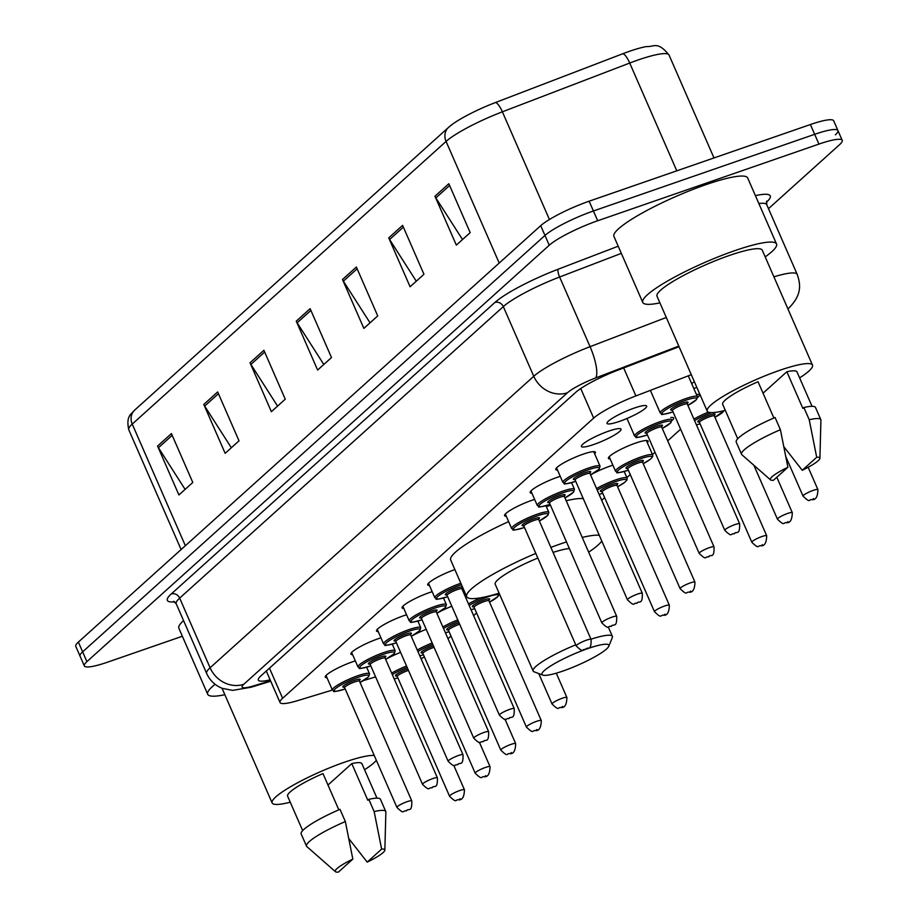 <?xml version="1.0" encoding="UTF-8"?>
<svg xmlns="http://www.w3.org/2000/svg" width="918" height="918" viewBox="0 0 918 918"><rect width="100%" height="100%" fill="white"/><g stroke="black" fill="none" stroke-linecap="round" stroke-linejoin="round"><path stroke-width="1.38" d="M352.615 654.66A21.63 3.5 -23.6 0 1 350.883 654.086A21.63 3.5 -23.6 0 1 378.101 638.767A21.63 3.5 -23.6 0 1 380.959 637.826M378.227 631.595A21.63 3.5 -23.6 0 1 376.506 631.022A21.63 3.5 -23.6 0 1 403.713 615.703A21.63 3.5 -23.6 0 1 406.571 614.762M403.84 608.519A21.63 3.5 -23.6 0 1 402.118 607.945A21.63 3.5 -23.6 0 1 429.326 592.626A21.63 3.5 -23.6 0 1 432.183 591.697M429.452 585.454A21.63 3.5 -23.6 0 1 427.731 584.881A21.63 3.5 -23.6 0 1 454.88 569.585M506.3 516.249A21.63 3.5 -23.6 0 1 504.567 515.675A21.63 3.5 -23.6 0 1 531.786 500.356A21.63 3.5 -23.6 0 1 534.632 499.415M531.912 493.173A21.63 3.5 -23.6 0 1 530.179 492.599A21.63 3.5 -23.6 0 1 557.398 477.28A21.63 3.5 -23.6 0 1 560.244 476.35M557.524 470.108A21.63 3.5 -23.6 0 1 555.792 469.534A21.63 3.5 -23.6 0 1 583.01 454.215A21.63 3.5 -23.6 0 1 595.426 452.218A21.63 3.5 -23.6 0 1 594.68 453.871M593.831 444.473A21.63 3.5 -23.6 0 1 581.415 446.469A21.63 3.5 -23.6 0 1 608.623 431.15A21.63 3.5 -23.6 0 1 621.038 429.154A21.63 3.5 -23.6 0 1 593.831 444.473M619.443 421.396A21.63 3.5 -23.6 0 1 607.028 423.393A21.63 3.5 -23.6 0 1 634.235 408.074A21.63 3.5 -23.6 0 1 646.662 406.077A21.63 3.5 -23.6 0 1 619.443 421.396M327.003 677.725A21.63 3.5 -23.6 0 1 325.27 677.151A21.63 3.5 -23.6 0 1 352.489 661.832A21.63 3.5 -23.6 0 1 355.335 660.903M696.877 387.465A21.63 3.5 -23.6 0 1 693.779 388.44M691.598 383.449A21.63 3.5 -23.6 0 1 694.41 381.842M634.487 435.694A21.63 3.5 -23.6 0 1 634.051 435.316A21.63 3.5 -23.6 0 1 634.074 434.742M610.172 458.966A21.63 3.5 -23.6 0 1 608.439 458.392A21.63 3.5 -23.6 0 1 635.658 443.073A21.63 3.5 -23.6 0 1 648.074 441.076A21.63 3.5 -23.6 0 1 647.328 442.728M590.584 474.881A21.63 3.5 -23.6 0 1 610.045 466.137A21.63 3.5 -23.6 0 1 612.891 465.196M402.864 606.293L409.233 620.855A20.276 3.282 -23.6 0 1 434.742 606.488A20.276 3.282 -23.6 0 1 446.389 604.618L445.528 607.475L436.888 613.258A21.63 3.5 -23.6 0 1 451.817 606.247M377.252 629.358L383.609 643.92A20.276 3.282 -23.6 0 1 409.13 629.564A20.276 3.282 -23.6 0 1 420.765 627.694L419.916 630.54L411.275 636.335A21.63 3.5 -23.6 0 1 426.193 629.312M462.488 590.171A18.922 3.052 156.4 0 0 463.601 589.574L462.5 590.194A21.63 3.5 -23.6 0 1 463.624 589.608M351.64 652.434L357.997 666.996A20.276 3.282 -23.6 0 1 383.517 652.629A20.276 3.282 -23.6 0 1 395.153 650.759L394.304 653.616L385.663 659.399A21.63 3.5 -23.6 0 1 400.581 652.377M421.052 658.722A40.553 6.552 156.4 0 0 424.391 656.909M691.288 374.693L635.887 395.922A40.553 6.552 156.4 0 0 593.659 418.126L282.618 698.265A40.553 6.552 156.4 0 0 280.036 702.511A40.553 6.552 156.4 0 0 297.535 700.663L332.385 690.061A20.276 3.282 -23.6 0 1 357.905 675.694A20.276 3.282 -23.6 0 1 369.541 673.823L368.692 676.681L360.04 682.476A18.922 3.052 156.4 0 0 368.841 675.602A18.922 3.052 156.4 0 0 357.974 677.335A18.922 3.052 156.4 0 0 335.368 688.752A18.922 3.052 156.4 0 0 345.03 688.993A18.922 3.052 156.4 0 0 345.179 688.948L344.939 689.051C327.6 693.767 336.298 690.577 332.385 690.061L326.028 675.499M363.298 680.651L375.6 676.899M448.007 638.71L450.967 636.036M473.619 615.634L476.58 612.972M601.68 500.287L604.641 497.625M626.868 477.612L630.253 474.56M652.48 454.536L655.004 452.276M667.707 440.835L680.617 429.199M670.783 417.506A21.63 3.5 -23.6 0 1 673.686 418A21.63 3.5 -23.6 0 1 671.942 420.593M696.395 394.43A21.63 3.5 -23.6 0 1 699.298 394.935A21.63 3.5 -23.6 0 1 697.554 397.517M182.349 636.254L107.613 662.153A40.553 6.552 -23.6 0 1 84.318 665.894A40.553 6.552 -23.6 0 1 86.912 661.637L549.251 245.232A40.553 6.552 -23.6 0 1 597.687 220.756L818.936 144.092A40.553 6.552 -23.6 0 1 842.219 140.351A40.553 6.552 -23.6 0 1 839.637 144.596L768.492 208.673M84.318 665.894L80.05 656.118A40.553 6.552 -23.6 0 1 82.631 651.86L544.971 235.456A40.553 6.552 -23.6 0 1 593.418 210.979L814.668 134.315A40.553 6.552 -23.6 0 1 837.95 130.574A40.553 6.552 -23.6 0 1 835.369 134.82M679.068 346.717L617.94 370.138A40.553 6.552 156.4 0 0 575.724 392.342L260.942 675.855A40.553 6.552 156.4 0 0 258.348 680.1A40.553 6.552 156.4 0 0 270.133 679.836M837.95 130.574L833.682 120.797A40.553 6.552 -23.6 0 0 810.387 124.538L589.138 201.203A40.553 6.552 -23.6 0 0 540.702 225.679L78.363 642.084A40.553 6.552 -23.6 0 0 75.781 646.341L80.05 656.118A40.553 6.552 -23.6 0 1 82.631 651.86L544.971 235.456A40.553 6.552 -23.6 0 1 593.418 210.979L814.668 134.315A40.553 6.552 -23.6 0 1 837.95 130.574L842.219 140.351M451.817 124.722L448.546 127.395A13.518 12.003 48 0 1 449.246 126.822A44.328 7.16 -23.6 0 1 451.817 124.722A44.328 7.16 -23.6 0 1 495.41 102.552L622.748 53.76A44.328 7.16 -23.6 0 1 646.375 46.566C654.006 47.116 657.46 40.736 669.038 55.023A54.059 8.732 156.4 0 0 629.714 63.044L502.375 111.824A54.059 8.732 156.4 0 0 446.068 141.429L132.238 424.093A13.518 12.003 -132 0 1 134.716 410.059L448.546 127.395A13.518 12.003 48 0 0 446.068 141.429L499.208 263.053M402.6 225.38L423.955 274.275L410.094 286.76L388.727 237.877L402.6 225.38M448.833 183.738L470.188 232.633L456.326 245.117L434.96 196.234L448.833 183.738M263.902 350.297L285.257 399.192L271.384 411.689L250.029 362.794L263.902 350.297M217.669 391.94L239.024 440.835L225.151 453.331L203.796 404.436L217.669 391.94M171.425 433.583L192.791 482.478L178.918 494.963L157.563 446.079L171.425 433.583M356.368 267.023L377.723 315.907L363.861 328.403L342.494 279.508L356.368 267.023M310.135 308.666L331.49 357.55L317.617 370.046L296.262 321.151L310.135 308.666M323.813 364.469L297.145 322.803A10.809 9.593 -132 0 1 296.262 321.151M370.046 322.826L343.378 281.16A10.809 9.593 -132 0 1 342.494 279.508M185.115 489.397L158.447 447.72A10.809 9.593 -132 0 1 157.563 446.079M231.347 447.754L204.68 406.089A10.809 9.593 -132 0 1 203.796 404.436M277.58 406.112L250.912 364.446A10.809 9.593 -132 0 1 250.029 362.794M462.511 239.552L435.843 197.886A10.809 9.593 -132 0 1 434.96 196.234M416.279 281.195L389.611 239.518A10.809 9.593 -132 0 1 388.727 237.877M290.249 802.194A57.444 9.283 -23.6 0 1 272.13 802.94A57.444 9.283 -23.6 0 1 344.422 762.238A57.444 9.283 -23.6 0 1 374.246 755.48M376.334 760.265A57.444 9.283 -23.6 0 1 364.561 769.732M338.822 809.837L322.975 773.576A40.553 6.552 -23.6 0 0 287.621 796.17L302.665 830.606M338.398 872.1A27.035 4.372 -23.6 0 1 335.449 871.698A27.035 4.372 -23.6 0 1 352.833 859.099L338.398 872.1M335.449 871.698L306.83 846.58A43.249 6.988 -23.6 0 1 306.497 846.144A43.249 6.988 -23.6 0 1 345.352 821.553L340.004 809.332A43.249 6.988 -23.6 0 0 301.161 833.923L306.497 846.144M352.833 859.099L345.352 821.553M327.978 785.028L351.789 763.592A40.553 6.552 -23.6 0 1 361.933 763.707L376.977 798.144M351.789 763.592L367.808 800.255L368.818 799.348A43.249 6.988 -23.6 0 1 380.431 799.291L385.767 811.512A43.249 6.988 -23.6 0 1 385.87 812.051L384.849 850.114A27.035 4.372 -23.6 0 1 367.2 862.117L381.636 849.116A27.035 4.372 -23.6 0 1 384.849 850.114M224.853 694.708A72.981 11.796 -23.6 0 1 207.697 694.26A72.981 11.796 -23.6 0 1 215.099 684.3M207.697 694.26L178.861 628.256A72.981 11.796 -23.6 0 1 183.554 620.579M368.818 799.348L374.154 811.569A43.249 6.988 -23.6 0 1 385.767 811.512M374.154 811.569L381.636 849.116M367.2 862.117L348.909 838.742M586.648 648.992A36.49 5.898 -23.6 0 1 587.899 648.556A36.49 5.898 -23.6 0 1 608.783 646.272A36.49 5.898 -23.6 0 1 562.929 671.047A36.49 5.898 -23.6 0 1 542.813 675.097A36.49 5.898 -23.6 0 1 584.571 649.749M590.985 639.203A43.249 6.988 -23.6 0 1 612.375 636.369A43.249 6.988 -23.6 0 1 612.295 637.654L608.783 646.272M569.367 548.528A43.249 6.988 156.4 0 0 553.072 552.418M550.88 547.403A74.335 12.014 -23.6 0 1 560.255 544.007A74.335 12.014 -23.6 0 1 566.475 541.918M582.219 537.432A74.335 12.014 -23.6 0 1 599.282 535.297M601.806 541.092A74.335 12.014 -23.6 0 1 588.656 552.166M546.336 506.621A74.335 12.014 -23.6 0 1 550.456 505.256M566.199 500.758A74.335 12.014 -23.6 0 1 583.251 498.623M537.833 558.052A43.249 6.988 156.4 0 0 495.192 584.227L533.106 671.001A43.249 6.988 -23.6 0 1 575.747 644.826M499.105 593.177A74.335 12.014 -23.6 0 1 466.711 596.666A74.335 12.014 -23.6 0 1 535.814 553.416M466.711 596.666L450.692 560.003A74.335 12.014 -23.6 0 1 508.641 521.608M542.813 675.097L534.104 671.815A43.249 6.988 -23.6 0 1 533.106 671.001M659.916 302.871A72.981 11.796 -23.6 0 1 642.761 302.424A72.981 11.796 -23.6 0 1 734.607 250.717A72.981 11.796 -23.6 0 1 776.525 243.981A72.981 11.796 -23.6 0 1 765.187 256.879M642.761 302.424L613.924 236.419A72.981 11.796 -23.6 0 1 705.77 184.713A72.981 11.796 -23.6 0 1 747.688 177.977L776.525 243.981M725.312 410.357A57.444 9.283 -23.6 0 1 707.193 411.092A57.444 9.283 -23.6 0 1 779.485 370.402A57.444 9.283 -23.6 0 1 812.476 365.1A57.444 9.283 -23.6 0 1 799.624 377.895M707.193 411.092L657.001 296.204A57.444 9.283 -23.6 0 1 729.282 255.502A57.444 9.283 -23.6 0 1 762.273 250.212L812.476 365.1M773.885 418L758.038 381.739A40.553 6.552 -23.6 0 0 722.673 404.333L737.728 438.77M773.449 480.263A27.035 4.372 -23.6 0 1 770.512 479.862A27.035 4.372 -23.6 0 1 787.896 467.262L773.449 480.263M770.512 479.862L741.882 454.743A43.249 6.988 -23.6 0 1 741.56 454.307A43.249 6.988 -23.6 0 1 780.403 429.716L775.067 417.495A43.249 6.988 -23.6 0 0 736.225 442.086L741.56 454.307M787.896 467.262L780.403 429.716M763.042 393.191L786.852 371.756A40.553 6.552 -23.6 0 1 796.985 371.859L812.04 406.307M786.852 371.756L802.871 408.418L803.881 407.512A43.249 6.988 -23.6 0 1 815.482 407.454L820.83 419.675A43.249 6.988 -23.6 0 1 820.921 420.203L819.912 458.277A27.035 4.372 -23.6 0 1 802.263 470.28L816.699 457.279A27.035 4.372 -23.6 0 1 819.912 458.277M803.881 407.512L809.217 419.733A43.249 6.988 -23.6 0 1 820.83 419.675M809.217 419.733L816.699 457.279M802.263 470.28L783.972 446.894M269.479 668.166L282.618 698.265M580.738 388.532L593.659 418.126M623.666 367.946L635.887 395.922M766.404 202.258L766.346 202.316A6.759 6.001 48 0 1 766.404 202.258A60.817 9.834 -23.6 0 0 755.399 195.637M174.741 601.864A60.817 9.834 -23.6 0 1 171.23 593.992L494.882 302.492A60.817 9.834 -23.6 0 1 558.224 269.192L618.193 246.208M86.912 661.637L78.363 642.084M818.936 144.092L810.387 124.538M597.687 220.756L589.138 201.203M549.251 245.232L540.702 225.679M176.21 603.78L206.653 673.456A54.059 8.732 -23.6 0 1 210.096 667.776L179.664 598.111A54.059 8.732 156.4 0 0 176.21 603.78L173.651 601.267M773.908 276.823A54.059 8.732 -23.6 0 1 797.191 274.367L766.76 204.703A54.059 8.732 156.4 0 0 758.842 203.532M678.792 346.075L595.633 377.941A27.035 4.372 156.4 0 0 567.485 392.743L243.821 684.243A27.035 23.994 -132 0 1 210.096 667.776L533.76 376.277A54.059 8.732 -23.6 0 1 590.056 346.671L559.624 277.007A54.059 8.732 156.4 0 0 503.316 306.612L179.664 598.111A6.759 6.001 48 0 0 171.23 593.992M595.633 377.941A27.035 7.31 69 0 0 590.056 346.671L666.296 317.467M621.325 253.368L559.624 277.007A6.759 1.825 -111 0 1 558.224 269.192M567.485 392.743A27.035 23.994 -132 0 1 533.76 376.277L503.316 306.612A6.759 6.001 48 0 0 494.882 302.492M243.821 684.243A27.035 4.372 156.4 0 0 253.77 685.838L270.523 680.743M253.77 685.838A27.035 15.64 73.1 0 1 250.958 687.261L270.741 681.236M787.919 308.896L788.791 308.115A27.035 23.994 -132 0 1 787.908 308.873M495.41 102.552A13.518 3.649 69 0 1 502.375 111.824L549.423 219.505M185.367 545.717L132.238 424.093A54.059 8.732 156.4 0 0 128.784 429.762C125.755 415.865 131.308 414.328 134.716 410.059M622.748 53.76A13.518 3.649 69 0 1 629.714 63.044L676.795 170.828M310.904 310.41L297.145 322.803M264.659 352.053L250.912 364.446M218.427 393.696L204.68 406.089M172.194 435.339L158.447 447.72M357.136 268.779L343.378 281.16M403.369 227.136L389.611 239.518M449.602 185.493L435.843 197.886M391.653 673.124A20.276 3.282 -23.6 0 1 406.548 666.032M407.167 667.455A18.922 3.052 156.4 0 0 392.296 674.592M397.827 677.817L394.212 678.987A18.922 3.052 156.4 0 0 397.678 677.851A18.922 3.052 156.4 0 0 397.815 677.794M397.494 675.9A9.467 1.526 -23.6 0 1 397.104 674.019A9.467 1.526 -23.6 0 1 407.385 669.107A9.467 1.526 -23.6 0 1 407.821 668.958M408.464 670.415A8.113 1.308 156.4 0 0 407.454 670.737A8.113 1.308 156.4 0 0 397.253 676.486L396.633 675.923L397.551 675.843M464.439 789.778C464.256 796.767 462.362 800.106 458.759 799.819C455.041 799.039 457.566 804.088 449.579 796.273A8.113 1.308 -23.6 0 1 459.78 790.524A8.113 1.308 -23.6 0 1 464.439 789.778L453.767 765.337M460.147 798.717L459.218 799.555L460.147 798.717M417.265 650.059A20.276 3.282 -23.6 0 1 432.16 642.967M432.78 644.39A18.922 3.052 156.4 0 0 417.908 651.528M423.439 654.752L419.824 655.911A18.922 3.052 156.4 0 0 423.29 654.775A18.922 3.052 156.4 0 0 423.439 654.729M423.106 652.836A9.467 1.526 -23.6 0 1 422.716 650.954A9.467 1.526 -23.6 0 1 432.998 646.031A9.467 1.526 -23.6 0 1 433.434 645.882M434.076 647.339A8.113 1.308 156.4 0 0 433.066 647.672A8.113 1.308 156.4 0 0 422.865 653.421L422.246 652.847L423.164 652.767M490.051 766.702C489.868 773.69 487.974 777.041 484.371 776.754C480.653 775.962 483.178 781.011 475.191 773.197A8.113 1.308 -23.6 0 1 485.404 767.459A8.113 1.308 -23.6 0 1 490.051 766.702L479.38 742.26M485.76 775.653L484.83 776.479L485.76 775.653M442.878 626.983A20.276 3.282 -23.6 0 1 457.772 619.891M458.403 621.325A18.922 3.052 156.4 0 0 443.52 628.463M445.425 632.823A18.922 3.052 156.4 0 0 448.902 631.71A18.922 3.052 156.4 0 0 449.051 631.653M448.718 629.771A9.467 1.526 -23.6 0 1 448.328 627.889A9.467 1.526 -23.6 0 1 458.61 622.966A9.467 1.526 -23.6 0 1 459.046 622.817M459.689 624.274A8.113 1.308 156.4 0 0 458.679 624.607A8.113 1.308 156.4 0 0 448.477 630.345L447.858 629.782L448.776 629.702M515.675 743.637C515.491 750.626 513.598 753.976 509.983 753.689C506.266 752.898 508.79 757.947 500.803 750.132A8.113 1.308 -23.6 0 1 511.016 744.383A8.113 1.308 -23.6 0 1 515.675 743.637L504.992 719.196M511.372 752.576L510.442 753.414L511.372 752.576M468.49 603.918A20.276 3.282 -23.6 0 1 481.204 597.71M498.853 593.246A20.276 3.282 -23.6 0 1 499.025 593.476L498.21 596.287L489.535 602.116A18.922 3.052 156.4 0 0 498.336 595.243A18.922 3.052 156.4 0 0 487.458 596.987A18.922 3.052 156.4 0 0 469.144 605.387M471.049 609.747A18.922 3.052 156.4 0 0 474.514 608.645A18.922 3.052 156.4 0 0 474.663 608.588M474.331 606.695A9.467 1.526 -23.6 0 1 473.94 604.813A9.467 1.526 -23.6 0 1 484.222 599.902A9.467 1.526 -23.6 0 1 488.353 600.567M488.273 600.567L488.95 599.947L488.95 600.785A8.113 1.308 156.4 0 0 484.291 601.531A8.113 1.308 156.4 0 0 474.09 607.28L473.47 606.718L474.399 606.637M541.287 720.573C541.104 727.549 539.21 730.9 535.607 730.613C531.878 729.833 534.414 734.87 526.416 727.067A8.113 1.308 -23.6 0 1 536.628 721.318A8.113 1.308 -23.6 0 1 541.287 720.573L488.95 600.785M536.984 729.512L536.055 730.338L536.984 729.512M566.899 697.496C566.716 704.485 564.822 707.835 561.219 707.548C557.49 706.757 560.026 711.806 552.039 703.991A8.113 1.308 -23.6 0 1 562.241 698.254A8.113 1.308 -23.6 0 1 566.899 697.496L556.274 673.169M562.596 706.447L561.678 707.273L562.596 706.447M596.562 488.571A20.276 3.282 -23.6 0 1 615.45 479.999A20.276 3.282 -23.6 0 1 627.097 478.129L624.206 471.519M627.097 478.129L627.028 479.862L624.791 482.306L617.596 486.769A18.922 3.052 156.4 0 0 626.397 479.907A18.922 3.052 156.4 0 0 615.53 481.64A18.922 3.052 156.4 0 0 597.205 490.051M599.11 494.4A18.922 3.052 156.4 0 0 602.587 493.299A18.922 3.052 156.4 0 0 602.724 493.241L599.121 494.435M602.403 491.348A9.467 1.526 -23.6 0 1 602.013 489.466A9.467 1.526 -23.6 0 1 612.295 484.555A9.467 1.526 -23.6 0 1 616.426 485.232M616.334 485.232L617.022 484.612L617.022 485.438A8.113 1.308 156.4 0 0 612.363 486.184A8.113 1.308 156.4 0 0 602.162 491.933L601.542 491.371L602.46 491.291M669.348 605.226C669.165 612.214 667.271 615.553 663.668 615.278C659.95 614.486 662.475 619.535 654.488 611.721A8.113 1.308 -23.6 0 1 664.689 605.972A8.113 1.308 -23.6 0 1 669.348 605.226L617.022 485.438M665.057 614.165L664.127 615.003L665.057 614.165M652.709 455.053L652.641 456.797L650.403 459.229L643.208 463.705A18.922 3.052 156.4 0 0 652.01 456.831A18.922 3.052 156.4 0 0 641.143 458.564A18.922 3.052 156.4 0 0 618.537 469.993A18.922 3.052 156.4 0 0 628.199 470.223A18.922 3.052 156.4 0 0 628.348 470.177L628.107 470.28C610.768 475.008 619.466 471.806 615.553 471.29A20.276 3.282 -23.6 0 1 641.074 456.923A20.276 3.282 -23.6 0 1 652.709 455.053L646.352 440.502M628.015 468.283A9.467 1.526 -23.6 0 1 627.625 466.401A9.467 1.526 -23.6 0 1 637.907 461.479A9.467 1.526 -23.6 0 1 642.038 462.156M641.946 462.156L642.634 461.536L642.634 462.374A8.113 1.308 156.4 0 0 637.976 463.12A8.113 1.308 156.4 0 0 627.774 468.868L627.155 468.295L628.073 468.214M694.96 582.15C694.777 589.138 692.883 592.489 689.28 592.202C685.562 591.41 688.087 596.459 680.1 588.645A8.113 1.308 -23.6 0 1 690.302 582.907A8.113 1.308 -23.6 0 1 694.96 582.15L642.634 462.374M690.669 591.1L689.739 591.926L690.669 591.1M693.905 419.101A20.276 3.282 -23.6 0 1 708.444 412.148M711.599 412.618A18.922 3.052 156.4 0 0 694.547 420.582M696.452 424.931A18.922 3.052 156.4 0 0 699.918 423.829A18.922 3.052 156.4 0 0 700.067 423.772L696.464 424.965M699.745 421.878A9.467 1.526 -23.6 0 1 699.355 419.996A9.467 1.526 -23.6 0 1 709.625 415.085A9.467 1.526 -23.6 0 1 713.768 415.762M713.676 415.762L714.353 415.143L714.353 415.969A8.113 1.308 156.4 0 0 709.694 416.715A8.113 1.308 156.4 0 0 699.493 422.464L698.885 421.901L699.803 421.821M766.691 535.756C766.507 542.745 764.614 546.084 761.011 545.808C757.281 545.017 759.817 550.066 751.831 542.251A8.113 1.308 -23.6 0 1 762.032 536.502A8.113 1.308 -23.6 0 1 766.691 535.756L714.353 415.969M762.388 544.695L761.47 545.533L762.388 544.695M724.245 410.621L714.938 417.3A18.922 3.052 156.4 0 0 723.763 410.748M792.303 512.68C792.119 519.668 790.226 523.019 786.623 522.732C782.893 521.94 785.429 526.989 777.443 519.175A8.113 1.308 -23.6 0 1 787.644 513.437A8.113 1.308 -23.6 0 1 792.303 512.68L776.812 477.234M788 521.631L787.082 522.457L788 521.631M817.915 489.615C817.731 496.604 815.838 499.954 812.235 499.667C808.506 498.876 811.042 503.925 803.055 496.11A8.113 1.308 -23.6 0 1 813.256 490.361A8.113 1.308 -23.6 0 1 817.915 489.615L808.15 467.273M813.612 498.554L812.694 499.392L813.612 498.554M344.847 687.054A9.467 1.526 -23.6 0 1 344.457 685.172A9.467 1.526 -23.6 0 1 354.738 680.249A9.467 1.526 -23.6 0 1 358.869 680.926M344.606 687.639L396.932 807.415A8.113 1.308 -23.6 0 1 407.144 801.666A8.113 1.308 -23.6 0 1 411.792 800.921L359.466 681.145A8.113 1.308 156.4 0 0 354.807 681.89A8.113 1.308 156.4 0 0 344.606 687.639L343.986 687.066L344.904 686.985M406.571 810.697L407.5 809.86L406.571 810.697M385.652 659.376A18.922 3.052 156.4 0 0 394.453 652.537A18.922 3.052 156.4 0 0 383.586 654.27A18.922 3.052 156.4 0 0 360.981 665.688A18.922 3.052 156.4 0 0 370.642 665.929A18.922 3.052 156.4 0 0 370.792 665.871L370.551 665.986C353.212 670.702 361.91 667.501 357.997 666.996M370.459 663.978A9.467 1.526 -23.6 0 1 370.069 662.096A9.467 1.526 -23.6 0 1 380.35 657.185A9.467 1.526 -23.6 0 1 384.481 657.862M370.218 664.563L422.544 784.351A8.113 1.308 -23.6 0 1 432.757 778.602A8.113 1.308 -23.6 0 1 437.404 777.856L385.078 658.068A8.113 1.308 156.4 0 0 380.419 658.826A8.113 1.308 156.4 0 0 370.218 664.563L369.598 664.001L370.516 663.921M432.183 787.633L433.112 786.795L432.183 787.633M411.264 636.312A18.922 3.052 156.4 0 0 420.077 629.461A18.922 3.052 156.4 0 0 409.199 631.194A18.922 3.052 156.4 0 0 386.593 642.623A18.922 3.052 156.4 0 0 396.255 642.852A18.922 3.052 156.4 0 0 396.404 642.807L396.163 642.91C378.824 647.638 387.534 644.436 383.609 643.92M396.071 640.913A9.467 1.526 -23.6 0 1 395.681 639.031A9.467 1.526 -23.6 0 1 405.963 634.109A9.467 1.526 -23.6 0 1 410.094 634.786M395.83 641.498L448.156 761.274A8.113 1.308 -23.6 0 1 458.369 755.537A8.113 1.308 -23.6 0 1 463.028 754.791L410.69 635.004A8.113 1.308 156.4 0 0 406.031 635.749A8.113 1.308 156.4 0 0 395.83 641.498L395.21 640.925L396.14 640.856M457.795 764.556L458.725 763.73L457.795 764.556M436.876 613.247A18.922 3.052 156.4 0 0 445.689 606.396A18.922 3.052 156.4 0 0 434.811 608.129A18.922 3.052 156.4 0 0 412.205 619.547A18.922 3.052 156.4 0 0 421.867 619.788A18.922 3.052 156.4 0 0 422.016 619.742M421.683 617.848A9.467 1.526 -23.6 0 1 421.305 615.967A9.467 1.526 -23.6 0 1 431.575 611.044A9.467 1.526 -23.6 0 1 435.706 611.721M421.442 618.422L473.78 738.21A8.113 1.308 -23.6 0 1 483.981 732.461A8.113 1.308 -23.6 0 1 488.64 731.715L436.302 611.939A8.113 1.308 156.4 0 0 431.644 612.685A8.113 1.308 156.4 0 0 421.442 618.422L420.834 617.86L421.752 617.78M483.419 741.492L484.337 740.654L483.419 741.492M428.476 583.228L434.845 597.779A20.276 3.282 -23.6 0 1 460.354 583.423A20.276 3.282 -23.6 0 1 460.847 583.251M461.479 584.697A18.922 3.052 156.4 0 0 460.423 585.064A18.922 3.052 156.4 0 0 437.817 596.482A18.922 3.052 156.4 0 0 447.479 596.723A18.922 3.052 156.4 0 0 447.628 596.666M447.307 594.772A9.467 1.526 -23.6 0 1 446.917 592.89A9.467 1.526 -23.6 0 1 457.187 587.979A9.467 1.526 -23.6 0 1 462.465 586.946M447.055 595.357L499.392 715.145A8.113 1.308 -23.6 0 1 509.593 709.396A8.113 1.308 -23.6 0 1 514.252 708.65L461.915 588.863A8.113 1.308 156.4 0 0 457.256 589.608A8.113 1.308 156.4 0 0 447.055 595.357L446.446 594.795L447.364 594.715M509.031 718.427L509.949 717.589L509.031 718.427M462.626 587.325A9.467 1.526 -23.6 0 1 461.329 588.656M505.325 514.023L511.682 528.573A20.276 3.282 -23.6 0 1 537.191 514.218A20.276 3.282 -23.6 0 1 548.838 512.347L547.977 515.193L539.336 520.988A18.922 3.052 156.4 0 0 548.138 514.114A18.922 3.052 156.4 0 0 537.271 515.847A18.922 3.052 156.4 0 0 514.665 527.276A18.922 3.052 156.4 0 0 524.316 527.517A18.922 3.052 156.4 0 0 524.465 527.46M524.144 525.566A9.467 1.526 -23.6 0 1 523.753 523.685A9.467 1.526 -23.6 0 1 534.035 518.773A9.467 1.526 -23.6 0 1 538.166 519.439M523.891 526.152L576.229 645.939A8.113 1.308 -23.6 0 1 586.43 640.19A8.113 1.308 -23.6 0 1 591.089 639.444L538.763 519.657A8.113 1.308 156.4 0 0 534.104 520.403A8.113 1.308 156.4 0 0 523.891 526.152L523.283 525.589L524.201 525.509M585.868 649.21L586.797 648.383L585.868 649.21M530.937 490.946L537.294 505.508A20.276 3.282 -23.6 0 1 562.814 491.141A20.276 3.282 -23.6 0 1 574.45 489.271L573.601 492.128L564.949 497.923A18.922 3.052 156.4 0 0 573.75 491.05A18.922 3.052 156.4 0 0 562.883 492.782A18.922 3.052 156.4 0 0 540.277 504.2A18.922 3.052 156.4 0 0 549.939 504.441A18.922 3.052 156.4 0 0 550.077 504.395M549.756 502.502A9.467 1.526 -23.6 0 1 549.366 500.62A9.467 1.526 -23.6 0 1 559.647 495.697A9.467 1.526 -23.6 0 1 563.778 496.374M549.515 503.087L601.841 622.863A8.113 1.308 -23.6 0 1 612.042 617.114A8.113 1.308 -23.6 0 1 616.701 616.368L564.375 496.592A8.113 1.308 156.4 0 0 559.716 497.338A8.113 1.308 156.4 0 0 549.515 503.087L548.895 502.513L549.813 502.433M611.48 626.145L612.409 625.319L611.48 626.145M588.427 468.077A20.276 3.282 -23.6 0 1 600.062 466.206L599.213 469.064L590.572 474.847A18.922 3.052 156.4 0 0 599.362 467.985A18.922 3.052 156.4 0 0 588.495 469.718A18.922 3.052 156.4 0 0 565.89 481.135A18.922 3.052 156.4 0 0 575.552 481.376A18.922 3.052 156.4 0 0 575.701 481.319L575.46 481.434C558.121 486.15 566.819 482.96 562.906 482.443A20.276 3.282 -23.6 0 1 588.427 468.077M575.368 479.437A9.467 1.526 -23.6 0 1 574.978 477.555A9.467 1.526 -23.6 0 1 585.259 472.632A9.467 1.526 -23.6 0 1 589.39 473.309M575.127 480.011L627.453 599.798A8.113 1.308 -23.6 0 1 637.666 594.049A8.113 1.308 -23.6 0 1 642.313 593.303L589.987 473.516A8.113 1.308 156.4 0 0 585.328 474.273A8.113 1.308 156.4 0 0 575.127 480.011L574.507 479.448L575.425 479.368M637.092 603.08L638.021 602.242L637.092 603.08M626.971 418.493L634.636 436.039A20.276 3.282 -23.6 0 1 660.145 421.672A20.276 3.282 -23.6 0 1 671.792 419.801L670.932 422.659L662.291 428.454M662.28 428.431A18.922 3.052 156.4 0 0 671.092 421.58A18.922 3.052 156.4 0 0 660.214 423.313A18.922 3.052 156.4 0 0 637.608 434.73A18.922 3.052 156.4 0 0 647.27 434.971A18.922 3.052 156.4 0 0 647.42 434.925M647.098 433.032A9.467 1.526 -23.6 0 1 646.708 431.15A9.467 1.526 -23.6 0 1 656.978 426.227A9.467 1.526 -23.6 0 1 661.121 426.904M646.846 433.617L699.183 553.393A8.113 1.308 -23.6 0 1 709.385 547.644A8.113 1.308 -23.6 0 1 714.043 546.899L661.706 427.122A8.113 1.308 156.4 0 0 657.058 427.868A8.113 1.308 156.4 0 0 646.846 433.617L646.238 433.044L647.156 432.963M708.822 556.675L709.74 555.838L708.822 556.675M650.369 390.368L660.249 412.974A20.276 3.282 -23.6 0 1 685.757 398.607A20.276 3.282 -23.6 0 1 697.405 396.737L696.544 399.594L687.903 405.377M687.892 405.354A18.922 3.052 156.4 0 0 696.705 398.515A18.922 3.052 156.4 0 0 685.826 400.248A18.922 3.052 156.4 0 0 663.232 411.666A18.922 3.052 156.4 0 0 672.883 411.907A18.922 3.052 156.4 0 0 673.032 411.849M672.71 409.967A9.467 1.526 -23.6 0 1 672.32 408.085A9.467 1.526 -23.6 0 1 682.59 403.163A9.467 1.526 -23.6 0 1 686.733 403.84M672.458 410.541L724.795 530.329A8.113 1.308 -23.6 0 1 734.997 524.58A8.113 1.308 -23.6 0 1 739.656 523.834L687.33 404.046A8.113 1.308 156.4 0 0 682.671 404.804A8.113 1.308 156.4 0 0 672.458 410.541L671.85 409.979L672.768 409.898M734.434 533.61L735.352 532.773L734.434 533.61M266.289 671.035L280.036 702.511M766.645 201.099L766.76 204.703M206.653 673.456C209.889 680.513 215.099 685.482 222.294 688.351L232.679 690.37L250.958 687.261M788.791 308.115C801.609 295.217 800.966 285.085 797.191 274.367M669.038 55.023L713.997 157.942M128.784 429.762L181.11 549.538M272.13 802.94L222.03 688.248M612.375 636.369L608.255 626.948M449.579 796.273L397.253 676.486M475.191 773.197L422.865 653.421M445.437 632.846L449.051 631.676M500.803 750.132L448.477 630.345M471.06 609.781L474.675 608.611M526.416 727.067L474.09 607.28M552.039 703.991L538.74 673.56M654.488 611.721L602.162 491.933M680.1 588.645L627.774 468.868M615.553 471.29L609.196 456.728M751.831 542.251L699.493 422.464M777.443 519.175L753.885 465.277M803.055 496.11L785.992 457.061M411.792 800.921C412.067 813.359 408.533 807.645 406.112 810.973C402.394 810.181 404.918 815.23 396.932 807.415M369.541 673.823L366.649 667.214M358.777 680.926L359.466 680.307L359.466 681.145M437.404 777.856C437.679 790.295 434.145 784.58 431.724 787.908C428.006 787.116 430.531 792.165 422.544 784.351M395.153 650.759L392.273 644.149M384.401 657.862L385.078 657.242L385.078 658.068M463.028 754.791C463.292 767.218 459.757 761.504 457.348 764.832C453.618 764.04 456.154 769.089 448.156 761.274M420.765 627.694L417.885 621.073M410.013 634.786L410.69 634.166L410.69 635.004M422.028 619.753L421.775 619.845C404.436 624.561 413.146 621.371 409.233 620.855M488.64 731.715C488.904 744.154 485.37 738.439 482.96 741.767C479.23 740.975 481.766 746.024 473.78 738.21M446.389 604.618L443.497 598.008M435.625 611.721L436.302 611.101L436.302 611.939M447.64 596.689L447.387 596.769C430.049 601.497 438.758 598.295 434.845 597.779M514.252 708.65C514.516 721.078 510.993 715.374 508.572 718.691C504.843 717.91 507.379 722.959 499.392 715.145M461.238 588.645L461.915 588.025L461.915 588.863M524.476 527.483L524.235 527.563C506.885 532.291 515.595 529.089 511.682 528.573M591.089 639.444C591.364 651.872 587.83 646.157 585.409 649.485C581.691 648.705 584.215 653.742 576.229 645.939M548.838 512.347L545.946 505.726M538.074 519.439L538.763 518.819L538.763 519.657M550.089 504.407L549.848 504.498C532.497 509.215 541.207 506.025 537.294 505.508M616.701 616.368C616.976 628.807 613.442 623.092 611.021 626.42C607.303 625.628 609.827 630.677 601.841 622.863M574.45 489.271L571.558 482.661M563.686 496.374L564.375 495.754L564.375 496.592M642.313 593.303C642.589 605.742 639.054 600.028 636.633 603.355C632.915 602.564 635.44 607.613 627.453 599.798M600.062 466.206L593.705 451.645M562.906 482.443L556.549 467.882M589.31 473.309L589.987 472.69L589.987 473.516M647.431 434.937L647.179 435.029C629.84 439.745 638.549 436.555 634.636 436.039M714.043 546.899C714.307 559.337 710.784 553.623 708.363 556.951C704.634 556.159 707.17 561.208 699.183 553.393M661.029 426.904L661.717 426.285L661.706 427.122M673.043 411.872L672.791 411.964C655.452 416.68 664.162 413.49 660.249 412.974M739.656 523.834C739.931 536.273 736.397 530.558 733.975 533.886C730.246 533.094 732.782 538.143 724.795 530.329M697.405 396.737L688.282 375.852M686.641 403.84L687.33 403.22L687.33 404.046"/></g></svg>
